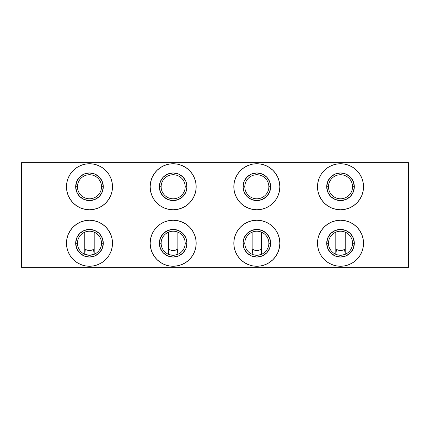 <?xml version="1.0" encoding="UTF-8"?>
<svg xmlns="http://www.w3.org/2000/svg" width="430" height="430" viewBox="0 0 430 430"><rect width="100%" height="100%" fill="white"/><g stroke="black" fill="none" stroke-linecap="round" stroke-linejoin="round"><path stroke-width="0.64" d="M269.621 224.105L265.643 221.982L261.327 220.671L256.839 220.23L252.351 220.671L248.029 221.982L244.052 224.105L240.569 226.97L237.704 230.458L235.581 234.436L234.269 238.752L233.829 243.24A23.01 23.01 0 0 1 256.839 220.23A23.01 23.01 0 0 1 279.849 243.24A23.01 23.01 0 0 0 275.969 230.458L273.109 226.97L269.621 224.105A23.01 23.01 0 0 0 233.829 243.213M196.171 243.213A23.01 23.01 0 0 0 160.379 224.105L156.891 226.97L154.031 230.458A23.01 23.01 0 0 0 151.903 234.436L150.591 238.752L150.151 243.24A23.01 23.01 0 0 1 173.161 220.23A23.01 23.01 0 0 1 196.171 243.24A23.01 23.01 0 0 1 173.161 266.251A23.01 23.01 0 0 1 150.151 243.24A23.01 23.01 0 0 0 154.031 256.022L156.891 259.51L160.379 262.375A23.01 23.01 0 0 0 196.171 243.267M159.358 243.24A13.808 13.808 0 0 1 173.161 229.432A13.808 13.808 0 0 1 186.969 243.24A13.808 13.808 0 0 1 173.161 257.049A13.808 13.808 0 0 1 159.358 243.24L160.406 237.957L163.4 233.479L167.877 230.485L173.161 229.432L178.445 230.485L182.927 233.479L185.916 237.957L186.969 243.24L185.916 248.524L182.927 253.001L178.445 255.995L173.161 257.049L167.877 255.995L163.4 253.001L160.406 248.524L159.358 243.24A13.803 13.803 0 0 1 173.161 229.437A13.803 13.803 0 0 1 186.964 243.24L185.19 243.24A12.029 12.029 0 0 0 173.161 231.211A12.029 12.029 0 0 0 161.132 243.24L159.358 243.24L161.132 243.24A12.029 12.029 0 0 1 173.161 231.211A12.029 12.029 0 0 1 185.19 243.24A12.029 12.029 0 0 1 173.161 255.269A12.029 12.029 0 0 1 161.132 243.24A12.029 12.029 0 0 0 173.161 255.269A12.029 12.029 0 0 0 185.19 243.24L186.964 243.24A13.803 13.803 0 0 1 173.161 257.043A13.803 13.803 0 0 1 159.358 243.24M317.947 247.75A23.01 23.01 0 0 0 319.248 252.023L321.382 256.022L324.241 259.51L327.73 262.375L331.707 264.498L336.023 265.81L340.512 266.251L345.005 265.81L349.321 264.498L353.299 262.375L356.787 259.51L359.647 256.022A23.01 23.01 0 0 0 361.775 252.044L363.081 247.728L363.522 243.24A23.01 23.01 0 0 1 340.512 266.251A23.01 23.01 0 0 1 317.501 243.24A23.01 23.01 0 0 1 340.512 220.23A23.01 23.01 0 0 1 363.522 243.24A23.01 23.01 0 0 0 319.264 234.415M319.248 234.457A23.01 23.01 0 0 0 317.947 238.731M317.942 238.774A23.01 23.01 0 0 0 317.501 243.224M326.709 243.24A13.808 13.808 0 0 1 340.512 229.432A13.808 13.808 0 0 1 354.32 243.24A13.808 13.808 0 0 1 340.512 257.049A13.808 13.808 0 0 1 326.709 243.24L327.757 237.957L330.751 233.479L335.228 230.485L340.512 229.432L345.795 230.485L350.278 233.479L353.267 237.957L354.32 243.24L353.267 248.524L350.278 253.001L345.795 255.995L340.512 257.049L335.228 255.995L330.751 253.001L327.757 248.524L326.709 243.24A13.803 13.803 0 0 1 340.512 229.437A13.803 13.803 0 0 1 354.32 243.24L352.541 243.24A12.029 12.029 0 0 0 340.512 231.211A12.029 12.029 0 0 0 328.488 243.24L326.709 243.24L328.488 243.24A12.029 12.029 0 0 1 340.512 231.211A12.029 12.029 0 0 1 352.541 243.24A12.029 12.029 0 0 1 340.512 255.269A12.029 12.029 0 0 1 328.488 243.24A12.029 12.029 0 0 0 340.512 255.269A12.029 12.029 0 0 0 352.541 243.24L354.32 243.24A13.803 13.803 0 0 1 340.512 257.043A13.803 13.803 0 0 1 326.709 243.24M196.171 186.733A23.01 23.01 0 0 0 160.379 167.625L156.891 170.49L154.031 173.978A23.01 23.01 0 0 0 151.903 177.955L150.591 182.272L150.151 186.76A23.01 23.01 0 0 1 173.161 163.749A23.01 23.01 0 0 1 196.171 186.76A23.01 23.01 0 0 1 173.161 209.77A23.01 23.01 0 0 1 150.151 186.76A23.01 23.01 0 0 0 154.031 199.541L156.891 203.03L160.379 205.895A23.01 23.01 0 0 0 196.171 186.787M159.358 186.76A13.808 13.808 0 0 1 173.161 172.951A13.808 13.808 0 0 1 186.969 186.76A13.808 13.808 0 0 1 173.161 200.568A13.808 13.808 0 0 1 159.358 186.76L160.406 181.476L163.4 176.999L167.877 174.005L173.161 172.951L178.445 174.005L182.927 176.999L185.916 181.476L186.969 186.76L185.916 192.043L182.927 196.521L178.445 199.515L173.161 200.568L167.877 199.515L163.4 196.521L160.406 192.043L159.358 186.76A13.803 13.803 0 0 1 173.161 172.957A13.803 13.803 0 0 1 186.964 186.76L185.19 186.76A12.029 12.029 0 0 0 173.161 174.73A12.029 12.029 0 0 0 161.132 186.76L159.358 186.76L161.132 186.76A12.029 12.029 0 0 1 173.161 174.73A12.029 12.029 0 0 1 185.19 186.76A12.029 12.029 0 0 1 173.161 198.789A12.029 12.029 0 0 1 161.132 186.76A12.029 12.029 0 0 0 173.161 198.789A12.029 12.029 0 0 0 185.19 186.76L186.964 186.76A13.803 13.803 0 0 1 173.161 200.563A13.803 13.803 0 0 1 159.358 186.76M317.942 182.293A23.01 23.01 0 0 0 317.501 186.744A23.01 23.01 0 0 1 340.512 163.749A23.01 23.01 0 0 1 363.522 186.76A23.01 23.01 0 0 0 359.652 173.983L356.787 170.49L353.299 167.625L349.321 165.502L345.005 164.19L340.512 163.749L336.023 164.19L331.707 165.502L327.73 167.625L324.241 170.49L321.382 173.978L319.254 177.955A23.01 23.01 0 0 0 317.947 182.25M359.641 173.967A23.01 23.01 0 0 0 319.264 177.934M326.709 186.76A13.808 13.808 0 0 1 340.512 172.951A13.808 13.808 0 0 1 354.32 186.76A13.808 13.808 0 0 1 340.512 200.568A13.808 13.808 0 0 1 326.709 186.76L327.757 181.476L330.751 176.999L335.228 174.005L340.512 172.951L345.795 174.005L350.278 176.999L353.267 181.476L354.32 186.76L353.267 192.043L350.278 196.521L345.795 199.515L340.512 200.568L335.228 199.515L330.751 196.521L327.757 192.043L326.709 186.76A13.803 13.803 0 0 1 340.512 172.957A13.803 13.803 0 0 1 354.32 186.76L352.541 186.76A12.029 12.029 0 0 0 340.512 174.73A12.029 12.029 0 0 0 328.488 186.76L326.709 186.76L328.488 186.76A12.029 12.029 0 0 1 340.512 174.73A12.029 12.029 0 0 1 352.541 186.76A12.029 12.029 0 0 1 340.512 198.789A12.029 12.029 0 0 1 328.488 186.76A12.029 12.029 0 0 0 340.512 198.789A12.029 12.029 0 0 0 352.541 186.76L354.32 186.76A13.803 13.803 0 0 1 340.512 200.563A13.803 13.803 0 0 1 326.709 186.76M335.808 254.307L335.808 232.173L335.808 254.307L336.507 249.368L338.184 250.179L340.528 250.561L342.855 250.179L344.521 249.368L345.22 253.834L344.785 254.485L341.409 255.232L337.27 254.823L335.814 254.313L335.808 253.834L335.808 254.307M345.22 232.173L345.215 254.313L345.22 232.173M252.13 254.307L252.13 232.173L252.13 254.307L252.829 249.368L254.506 250.179L256.85 250.561L259.177 250.179L260.849 249.368L261.542 253.834L261.107 254.485L257.731 255.232L253.598 254.823L252.136 254.313L252.13 253.834L252.13 254.307M261.542 232.173L261.537 254.313L261.542 232.173M168.458 254.307L168.458 232.173L168.458 254.307L169.151 249.368L170.828 250.179L173.177 250.561L175.504 250.179L177.171 249.368L177.869 253.834L177.434 254.485L174.059 255.232L169.92 254.823L168.463 254.313L168.458 253.834L168.458 254.307M177.869 232.173L177.864 254.313L177.869 232.173M85.156 250.448L85.479 249.368L87.156 250.179L89.499 250.561L91.826 250.179L93.493 249.368L94.192 254.307L94.192 232.173L94.192 254.307L89.483 255.264L84.785 254.313L85.156 250.448M84.78 254.307L84.78 232.173L84.78 254.307M233.829 186.787A23.01 23.01 0 0 0 269.621 205.895L273.109 203.03L275.969 199.541A23.01 23.01 0 0 0 278.097 195.564L279.409 191.248L279.849 186.76A23.01 23.01 0 0 1 256.839 209.77A23.01 23.01 0 0 1 233.829 186.76A23.01 23.01 0 0 1 256.839 163.749A23.01 23.01 0 0 1 279.849 186.76A23.01 23.01 0 0 0 275.969 173.978L273.109 170.49L269.621 167.625A23.01 23.01 0 0 0 233.829 186.733M243.031 186.76A13.808 13.808 0 0 1 256.839 172.951A13.808 13.808 0 0 1 270.642 186.76A13.808 13.808 0 0 1 256.839 200.568A13.808 13.808 0 0 1 243.031 186.76L244.084 181.476L247.073 176.999L251.555 174.005L256.839 172.951L262.123 174.005L266.6 176.999L269.594 181.476L270.642 186.76L269.594 192.043L266.6 196.521L262.123 199.515L256.839 200.568L251.555 199.515L247.073 196.521L244.084 192.043L243.031 186.76A13.803 13.803 0 0 1 256.839 172.957A13.803 13.803 0 0 1 270.642 186.76L268.868 186.76A12.029 12.029 0 0 0 256.839 174.73A12.029 12.029 0 0 0 244.81 186.76L243.036 186.76L244.81 186.76A12.029 12.029 0 0 1 256.839 174.73A12.029 12.029 0 0 1 268.868 186.76A12.029 12.029 0 0 1 256.839 198.789A12.029 12.029 0 0 1 244.81 186.76A12.029 12.029 0 0 0 256.839 198.789A12.029 12.029 0 0 0 268.868 186.76L270.642 186.76A13.803 13.803 0 0 1 256.839 200.563A13.803 13.803 0 0 1 243.036 186.76M112.053 182.25A23.01 23.01 0 0 0 110.752 177.977L108.618 173.978L105.758 170.49L102.27 167.625L98.293 165.502L93.977 164.19L89.488 163.749L84.995 164.19L80.679 165.502L76.701 167.625L73.213 170.49L70.353 173.978A23.01 23.01 0 0 0 68.225 177.955L66.919 182.272L66.478 186.76A23.01 23.01 0 0 0 70.348 199.536L73.213 203.03L76.701 205.895L80.679 208.018L84.995 209.329L89.488 209.77L93.977 209.329L98.293 208.018L102.27 205.895L105.758 203.03L108.618 199.541L110.746 195.564L112.053 191.248L112.499 186.76A23.01 23.01 0 0 1 89.488 209.77A23.01 23.01 0 0 1 66.478 186.76A23.01 23.01 0 0 1 89.488 163.749A23.01 23.01 0 0 1 112.499 186.76A23.01 23.01 0 0 0 112.058 182.293M110.736 177.934A23.01 23.01 0 0 0 70.359 173.967M75.68 186.76A13.808 13.808 0 0 1 89.488 172.951A13.808 13.808 0 0 1 103.291 186.76A13.808 13.808 0 0 1 89.488 200.568A13.808 13.808 0 0 1 75.68 186.76L76.733 181.476L79.722 176.999L84.205 174.005L89.488 172.951L94.772 174.005L99.249 176.999L102.243 181.476L103.291 186.76L102.243 192.043L99.249 196.521L94.772 199.515L89.488 200.568L84.205 199.515L79.722 196.521L76.733 192.043L75.68 186.76A13.803 13.803 0 0 1 89.488 172.957A13.803 13.803 0 0 1 103.291 186.76L101.512 186.76A12.029 12.029 0 0 0 89.488 174.73A12.029 12.029 0 0 0 77.459 186.76L75.68 186.76L77.459 186.76A12.029 12.029 0 0 1 89.488 174.73A12.029 12.029 0 0 1 101.512 186.76A12.029 12.029 0 0 1 89.488 198.789A12.029 12.029 0 0 1 77.459 186.76A12.029 12.029 0 0 0 89.488 198.789A12.029 12.029 0 0 0 101.512 186.76L103.291 186.76A13.803 13.803 0 0 1 89.488 200.563A13.803 13.803 0 0 1 75.68 186.76M112.499 243.224A23.01 23.01 0 0 0 112.058 238.774M112.053 238.731A23.01 23.01 0 0 0 110.752 234.457M110.736 234.415A23.01 23.01 0 0 0 68.225 234.436L66.919 238.752L66.478 243.24A23.01 23.01 0 0 1 89.488 220.23A23.01 23.01 0 0 1 112.499 243.24A23.01 23.01 0 0 1 89.488 266.251A23.01 23.01 0 0 1 66.478 243.24A23.01 23.01 0 0 0 70.348 256.017L73.213 259.51L76.701 262.375L80.679 264.498L84.995 265.81L89.488 266.251L93.977 265.81L98.293 264.498L102.27 262.375L105.758 259.51L108.618 256.022L110.746 252.044A23.01 23.01 0 0 0 112.053 247.75M75.68 243.24A13.808 13.808 0 0 1 89.488 229.432A13.808 13.808 0 0 1 103.291 243.24A13.808 13.808 0 0 1 89.488 257.049A13.808 13.808 0 0 1 75.68 243.24L76.733 237.957L79.722 233.479L84.205 230.485L89.488 229.432L94.772 230.485L99.249 233.479L102.243 237.957L103.291 243.24L102.243 248.524L99.249 253.001L94.772 255.995L89.488 257.049L84.205 255.995L79.722 253.001L76.733 248.524L75.68 243.24A13.803 13.803 0 0 1 89.488 229.437A13.803 13.803 0 0 1 103.291 243.24L101.512 243.24A12.029 12.029 0 0 0 89.488 231.211A12.029 12.029 0 0 0 77.459 243.24A12.029 12.029 0 0 1 89.488 231.211A12.029 12.029 0 0 1 101.512 243.24L103.291 243.24A13.803 13.803 0 0 1 89.488 257.043A13.803 13.803 0 0 1 75.68 243.24L77.459 243.24L75.68 243.24M243.031 243.24A13.808 13.808 0 0 1 256.839 229.432A13.808 13.808 0 0 1 270.642 243.24A13.808 13.808 0 0 1 256.839 257.049A13.808 13.808 0 0 1 243.031 243.24L244.084 237.957L247.073 233.479L251.555 230.485L256.839 229.432L262.123 230.485L266.6 233.479L269.594 237.957L270.642 243.24L269.594 248.524L266.6 253.001L262.123 255.995L256.839 257.049L251.555 255.995L247.073 253.001L244.084 248.524L243.031 243.24A13.803 13.803 0 0 1 256.839 229.437A13.803 13.803 0 0 1 270.642 243.24L268.868 243.24A12.029 12.029 0 0 0 256.839 231.211A12.029 12.029 0 0 0 244.81 243.24L243.036 243.24L244.81 243.24A12.029 12.029 0 0 1 256.839 231.211A12.029 12.029 0 0 1 268.868 243.24A12.029 12.029 0 0 1 256.839 255.269A12.029 12.029 0 0 1 244.81 243.24A12.029 12.029 0 0 0 256.839 255.269A12.029 12.029 0 0 0 268.868 243.24L270.642 243.24A13.803 13.803 0 0 1 256.839 257.043A13.803 13.803 0 0 1 243.036 243.24M233.829 243.267A23.01 23.01 0 0 0 248.029 264.498L252.351 265.81L256.839 266.251L261.327 265.81L265.643 264.498L269.621 262.375L273.109 259.51L275.969 256.022L278.097 252.044L279.409 247.728L279.849 243.24A23.01 23.01 0 0 1 256.839 266.251A23.01 23.01 0 0 1 233.829 243.24L234.269 247.728L235.581 252.044L237.704 256.022L240.569 259.51L244.052 262.375L248.733 264.778M252.351 220.671L251.776 220.794M70.359 256.033A23.01 23.01 0 0 0 110.736 252.066M112.058 247.707A23.01 23.01 0 0 0 112.499 243.256L112.053 238.752L110.746 234.436L108.618 230.458L105.758 226.97L102.27 224.105L98.293 221.982L93.977 220.671L89.488 220.23L84.995 220.671L80.679 221.982L76.701 224.105L73.213 226.97L70.353 230.458L68.225 234.436M66.478 186.76L66.919 191.248L68.225 195.564L70.353 199.541A23.01 23.01 0 0 0 110.736 195.585M110.752 195.542A23.01 23.01 0 0 0 112.053 191.269M112.058 191.226A23.01 23.01 0 0 0 112.499 186.776M269.621 167.625L265.643 165.502L261.327 164.19L256.839 163.749L252.351 164.19L248.029 165.502L244.052 167.625L240.569 170.49L237.704 173.978L235.581 177.955L234.269 182.272L233.829 186.76L234.269 191.248L235.581 195.564L237.704 199.541L240.569 203.03L244.052 205.895L248.733 208.297M248.029 208.018L252.351 209.329L256.839 209.77L261.327 209.329L265.643 208.018L269.621 205.895M252.351 164.19L251.776 164.314M94.192 253.834L94.186 254.313L94.192 253.834M408.5 162.701L21.5 162.701L21.5 267.299L408.5 267.299L408.5 162.701L408.5 267.299L21.5 267.299L21.5 162.701L408.5 162.701M317.501 186.776A23.01 23.01 0 0 0 317.942 191.226M317.947 191.269A23.01 23.01 0 0 0 319.248 195.542M319.264 195.585A23.01 23.01 0 0 0 361.775 195.564L363.081 191.248L363.522 186.76A23.01 23.01 0 0 1 340.512 209.77A23.01 23.01 0 0 1 317.501 186.76L317.947 191.248L319.254 195.564L321.382 199.541L324.241 203.03L327.73 205.895L331.707 208.018L336.023 209.329L340.512 209.77L345.005 209.329L349.321 208.018L353.299 205.895L356.787 203.03L359.647 199.541L361.775 195.564M160.379 205.895L164.357 208.018L168.673 209.329L173.161 209.77L178.224 209.206M177.649 209.329L181.971 208.018L185.948 205.895L189.431 203.03L192.296 199.541L194.419 195.564L195.731 191.248L196.171 186.76L195.731 182.272L194.419 177.955L192.296 173.978L189.431 170.49L185.948 167.625L181.267 165.222M181.971 165.502L177.649 164.19L173.161 163.749L168.673 164.19L164.357 165.502L160.379 167.625M363.522 243.24L363.081 238.752L361.775 234.436L359.647 230.458L356.787 226.97L353.299 224.105L349.321 221.982L345.005 220.671L340.512 220.23L336.023 220.671L331.707 221.982L327.73 224.105L324.241 226.97L321.382 230.458L319.254 234.436L317.947 238.752L317.501 243.24A23.01 23.01 0 0 0 317.942 247.707M319.264 252.066A23.01 23.01 0 0 0 359.641 256.033M160.379 262.375L164.357 264.498L168.673 265.81L173.161 266.251L178.224 265.686M177.649 265.81L181.971 264.498L185.948 262.375L189.431 259.51L192.296 256.022L194.419 252.044L195.731 247.728L196.171 243.24L195.731 238.752L194.419 234.436L192.296 230.458L189.431 226.97L185.948 224.105L181.267 221.703M181.971 221.982L177.649 220.671L173.161 220.23L168.673 220.671L164.357 221.982L160.379 224.105M168.673 220.671L164.357 221.982M154.031 230.458L151.903 234.436M150.151 243.24L150.591 247.728L151.903 252.044L154.031 256.022M331.707 221.982L327.73 224.105M317.501 243.24L317.947 247.728L319.254 252.044M359.647 256.022L361.775 252.044M168.673 164.19L164.357 165.502M154.031 173.978L151.903 177.955M150.151 186.76L150.591 191.248L151.903 195.564L154.031 199.541M363.522 186.76L363.081 182.272L361.775 177.955L359.647 173.978M331.707 165.502L327.73 167.625M319.254 177.955L317.947 182.272L317.501 186.76M279.849 186.76L279.409 182.272L278.097 177.955L275.969 173.978M261.327 209.329L265.643 208.018M275.969 199.541L278.097 195.564M112.499 186.76L112.053 182.272L110.746 177.955M70.353 173.978L68.225 177.955M98.293 208.018L102.27 205.895M279.849 243.24L279.409 238.752L278.097 234.436L275.969 230.458M261.327 265.81L265.643 264.498M66.478 243.24L66.919 247.728L68.225 252.044L70.353 256.022M98.293 264.498L102.27 262.375M110.746 252.044L112.053 247.728L112.499 243.24M248.035 264.504A23.01 23.01 0 0 0 269.621 262.375M275.969 256.022A23.01 23.01 0 0 0 278.097 252.044M77.459 243.24A12.029 12.029 0 0 0 89.488 255.269A12.029 12.029 0 0 0 101.512 243.24A12.029 12.029 0 0 1 89.488 255.269A12.029 12.029 0 0 1 77.459 243.24"/></g></svg>
